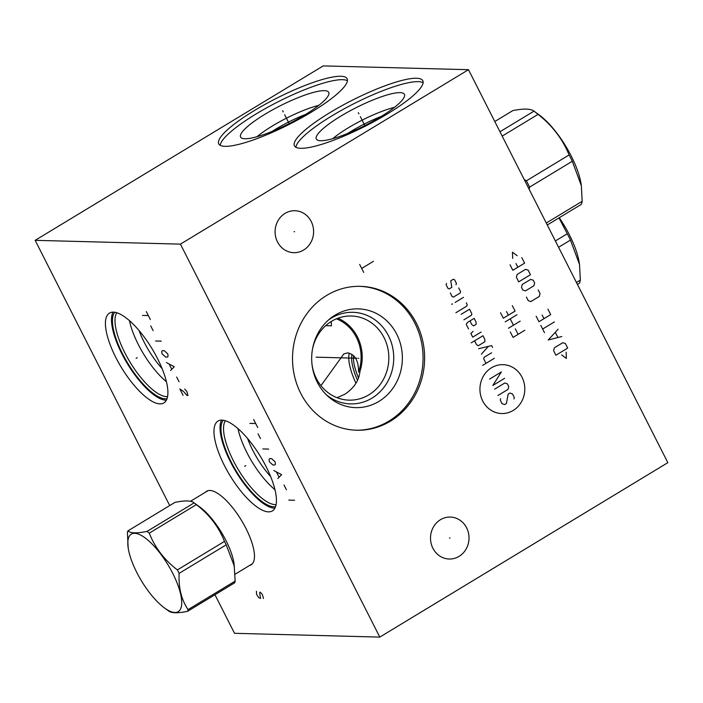 <?xml version="1.0" encoding="UTF-8"?>
<svg xmlns="http://www.w3.org/2000/svg" width="703" height="703" viewBox="0 0 703 703"><rect width="100%" height="100%" fill="white"/><g stroke="black" fill="none" stroke-linecap="round" stroke-linejoin="round"><path stroke-width="1.05" d="M468.488 69.694L667.85 462.662L379.796 637.094L180.434 244.134L468.488 69.694L323.204 65.906L35.15 240.338L180.434 244.134M440.465 519.71A20.985 19.253 -88.5 0 1 450.307 517.065A20.985 19.253 -88.5 0 1 468.479 533.006A20.985 19.253 -88.5 0 1 459.059 556.363A20.985 19.253 -88.5 0 1 449.217 559.017A20.985 19.253 -88.5 0 1 431.044 543.067A20.985 19.253 -88.5 0 1 440.465 519.71M285.049 213.378A20.985 19.253 -88.5 0 1 294.9 210.724A20.985 19.253 -88.5 0 1 313.063 226.674A20.985 19.253 -88.5 0 1 303.643 250.031A20.985 19.253 -88.5 0 1 293.801 252.676A20.985 19.253 -88.5 0 1 275.638 236.735A20.985 19.253 -88.5 0 1 285.049 213.378M326.675 295.418A71.97 66.047 -88.5 0 1 360.446 286.341A71.97 66.047 -88.5 0 1 422.767 341.025A71.97 66.047 -88.5 0 1 390.464 421.15A71.97 66.047 -88.5 0 1 356.693 430.227A71.97 66.047 -88.5 0 1 294.372 375.543A71.97 66.047 -88.5 0 1 326.675 295.418M340.788 76.275A71.97 14.508 153.1 0 1 347.124 78.736A71.97 14.508 153.1 0 1 300.787 118.253A71.97 14.508 153.1 0 1 225.092 146.329A71.97 14.508 153.1 0 1 218.756 143.86A71.97 14.508 153.1 0 1 265.084 104.352A71.97 14.508 153.1 0 1 340.788 76.275M416.484 78.244A71.97 14.508 153.1 0 1 422.819 80.713A71.97 14.508 153.1 0 1 376.483 120.231A71.97 14.508 153.1 0 1 300.787 148.307A71.97 14.508 153.1 0 1 294.452 145.837A71.97 14.508 153.1 0 1 340.779 106.329A71.97 14.508 153.1 0 1 416.484 78.244M379.796 637.094L234.512 633.306L214.951 594.738M169.704 505.571L35.15 240.338M113.394 312.141A52.514 17.97 58.8 0 1 154.88 353.609A52.514 17.97 58.8 0 1 163.869 402.933A52.514 17.97 58.8 0 1 159.933 403.882A52.514 17.97 58.8 0 1 118.447 362.423A52.514 17.97 58.8 0 1 109.457 313.099A52.514 17.97 58.8 0 1 113.394 312.141M221.928 420.122A52.514 17.97 58.8 0 1 263.423 461.581A52.514 17.97 58.8 0 1 272.404 510.905A52.514 17.97 58.8 0 1 268.476 511.863A52.514 17.97 58.8 0 1 226.99 470.395A52.514 17.97 58.8 0 1 218 421.071A52.514 17.97 58.8 0 1 221.928 420.122M205.399 492.258A42.997 14.71 58.8 0 1 206.612 491.239A42.997 14.71 58.8 0 1 209.828 490.457A42.997 14.71 58.8 0 1 243.8 524.403A42.997 14.71 58.8 0 1 251.156 564.799A42.997 14.71 58.8 0 1 249.688 565.397M139.062 330.551A44.772 15.317 -121.2 0 0 162.112 368.609M325.744 325.63L331.473 325.841L331.245 321.499M336.429 318.828A40.985 37.619 -88.5 0 1 358.556 372.019C358.6 360.63 354.945 354.25 347.581 352.871L343.855 353.908L320.955 385.683M129.449 320.656A49.649 16.986 -121.2 0 0 166.426 381.72M116.803 312.756A49.649 16.986 -121.2 0 0 129.29 360.885A49.649 16.986 -121.2 0 0 166.523 396.624A49.649 16.986 58.8 0 0 167.578 396.58M167.024 398.689A50.932 17.426 58.8 0 1 165.31 398.821A50.932 17.426 -121.2 0 1 126.672 361.404A50.932 17.426 -121.2 0 1 114.686 312.264M113.034 312.141A52.514 17.97 -121.2 0 0 127.138 363.258A52.514 17.97 -121.2 0 0 166.013 400.2A52.514 17.97 58.8 0 0 166.365 400.209M349.312 353.143A44.772 15.317 -121.2 0 0 355.955 383.24M247.605 438.531A44.772 15.317 -121.2 0 0 270.646 476.59M337.097 397.713L344.901 394.198C354.04 388.038 359.022 380.534 359.866 371.685L358.556 372.019M337.941 318.231A42.083 38.621 -88.5 0 1 359.866 371.685M312.018 364.497A42.083 38.621 91.5 0 0 349.119 400.139A42.083 38.621 91.5 0 0 368.864 394.831A42.083 38.621 -88.5 0 0 387.748 347.976A42.083 38.621 -88.5 0 0 351.315 315.999A42.083 38.621 -88.5 0 0 331.561 321.306A42.083 38.621 91.5 0 0 312.404 349.655M328.283 320.173A45.809 42.039 91.5 0 1 331.394 318.09A45.809 42.039 -88.5 0 1 388.513 335.814A45.809 42.039 -88.5 0 1 371.992 398.118A45.809 42.039 91.5 0 1 326.341 394.77M335.129 315.093A49.403 45.344 91.5 0 0 329.971 318.731A49.403 45.344 91.5 0 0 327.941 396.29A49.403 45.344 91.5 0 0 378.908 401.395A49.403 45.344 -88.5 0 0 396.729 334.197A49.403 45.344 -88.5 0 0 335.129 315.093M355.911 430.21A71.97 66.047 91.5 0 0 388.908 421.115A71.97 66.047 -88.5 0 0 421.308 341.394A71.97 66.047 -88.5 0 0 359.672 286.323M237.983 428.628A49.649 16.986 -121.2 0 0 274.97 489.692M225.347 420.728A49.649 16.986 -121.2 0 0 237.834 468.857A49.649 16.986 -121.2 0 0 275.066 504.596A49.649 16.986 58.8 0 0 276.112 504.561M275.567 506.661A50.932 17.426 58.8 0 1 273.854 506.793A50.932 17.426 -121.2 0 1 235.206 469.376A50.932 17.426 -121.2 0 1 223.229 420.236M221.577 420.113A52.514 17.97 -121.2 0 0 235.681 471.23A52.514 17.97 -121.2 0 0 274.557 508.181A52.514 17.97 58.8 0 0 274.908 508.181M381.334 116.373A42.083 8.48 -26.9 0 0 347.721 133.421M394.471 107.348A45.809 9.236 -26.9 0 0 332.686 138.693M400.069 92.638A49.403 9.956 -26.9 0 0 346.939 112.568A49.403 9.956 -26.9 0 0 316.622 139.493A49.403 9.956 -26.9 0 0 320.656 140.732A49.403 9.956 153.1 0 0 371.439 122.111A49.403 9.956 153.1 0 0 404.603 94.861A49.403 9.956 153.1 0 0 400.069 92.638M423.118 82.708A71.97 14.508 153.1 0 0 418.206 81.653A71.97 14.508 -26.9 0 0 346.649 107.48A71.97 14.508 -26.9 0 0 295.875 147.261M305.638 114.396A42.083 8.48 -26.9 0 0 272.026 131.443M318.775 105.371A45.809 9.236 -26.9 0 0 256.99 136.716M324.373 90.669A49.403 9.956 153.1 0 1 328.907 92.884A49.403 9.956 153.1 0 1 295.743 120.134A49.403 9.956 153.1 0 1 244.96 138.755A49.403 9.956 -26.9 0 1 240.927 137.516A49.403 9.956 -26.9 0 1 271.244 110.591A49.403 9.956 -26.9 0 1 324.373 90.669M347.431 80.731A71.97 14.508 153.1 0 0 342.519 79.685A71.97 14.508 -26.9 0 0 270.954 105.503A71.97 14.508 -26.9 0 0 220.18 145.284M168.421 610.81C171.128 613.209 177.516 613.376 187.587 611.311L234.679 582.796A51.723 17.698 58.8 0 0 235.154 581.109L234.064 563.665A42.751 14.631 58.8 0 0 225.953 540.51A42.751 14.631 -121.2 0 0 199.687 506.907L194.133 502.882C191.427 500.483 185.038 500.316 174.968 502.381L127.884 530.897A51.723 17.698 -121.2 0 0 127.401 532.575L128.183 547.892A45.317 15.51 -121.2 0 0 136.769 572.435A45.317 15.51 -121.2 0 0 164.607 608.051A45.317 15.51 -121.2 0 0 172.753 573.376A45.317 15.51 -121.2 0 0 141.734 535.686A45.317 15.51 -121.2 0 0 128.183 547.892M177.384 569.922L224.468 541.407A51.723 17.698 -121.2 0 1 225.355 543.12A51.723 17.698 58.8 0 1 226.208 544.843L179.124 573.358A51.723 17.698 -121.2 0 0 178.272 571.636A51.723 17.698 -121.2 0 0 177.384 569.922C164.326 559.896 154.959 547.637 149.273 533.146A51.723 17.698 -121.2 0 0 147.05 531.398C136.971 533.463 130.582 533.296 127.884 530.897M234.486 566.583L226.208 544.843M224.468 541.407C218.782 526.916 209.415 514.658 196.357 504.64L149.273 533.146M196.357 504.64A51.723 17.698 -121.2 0 0 194.133 502.882L147.05 531.398M235.154 581.109L188.07 609.624C181.4 599.764 178.421 587.682 179.124 573.358M187.587 611.311A51.723 17.698 -121.2 0 0 188.07 609.624M558.577 247.271L570.458 240.075L579.518 264.486L580.335 280.102A59.65 20.413 58.8 0 1 579.448 283.195L577.427 284.425M576.434 282.465L580.335 280.102M555.379 240.962L567.259 233.765A59.65 20.413 58.8 0 1 568.903 236.92A59.65 20.413 58.8 0 1 570.458 240.075M559.245 217.737A52.453 17.953 58.8 0 1 569.386 234.82A52.453 17.953 58.8 0 1 579.334 263.23L579.518 264.486M558.99 217.886L567.259 233.765M524.192 179.493L526.398 180.812A59.65 20.413 -121.2 0 1 528.041 183.966A59.65 20.413 58.8 0 1 529.605 187.121L529.218 189.406M529.605 187.121L572.295 161.268L581.346 185.68L582.163 201.295A59.65 20.413 58.8 0 1 581.284 204.388L547.268 224.986M546.275 223.027L582.163 201.295M526.398 180.812L569.096 154.959A59.65 20.413 58.8 0 1 570.739 158.113A59.65 20.413 58.8 0 1 572.295 161.268M494.78 121.522L512.83 110.599C523.753 108.438 530.8 108.622 533.981 111.153A59.65 20.413 58.8 0 1 534.095 111.232A59.65 20.413 58.8 0 1 538.067 114.369C552.277 125.556 562.62 139.08 569.096 154.959M499.974 131.751L533.981 111.153M534.095 111.232L538.999 114.791A52.453 17.953 58.8 0 1 571.223 156.013A52.453 17.953 58.8 0 1 581.161 184.423L581.346 185.68M502.179 136.101L538.067 114.369M137.208 357.686L136.118 358.345L137.208 357.686M245.751 465.658L244.653 466.317L245.751 465.658M263.458 598.525L262.404 594.553L260.215 592.128L259.653 592.901L260.549 598.446L258.695 597.612L256.586 594.395L256.419 591.241M146.321 311.587L150.372 319.575M148.351 315.577L142.533 315.427M150.714 325.893L153.149 330.691M161.321 341.148L155.512 340.999M161.998 353.785L165.556 357.036L167.49 357.08L168.052 356.307L167.806 353.934L164.247 350.692L162.314 350.639L161.752 351.412L161.998 353.785M170.513 370.569L174.291 366.729L166.453 362.581M169.203 364.224L171.637 369.022M176.664 377.036L179.089 381.834M183.079 395.341L179.836 388.952L183.474 391.413L186.954 395.446L187.921 395.473L186.866 391.501L184.678 389.075M253.651 419.524L257.702 427.521M255.672 423.522L249.864 423.373M258.045 433.839L260.47 438.628M268.651 449.094L262.843 448.945M269.328 461.73L272.887 464.973L274.82 465.026L275.383 464.252L275.137 461.88L271.578 458.637L269.644 458.584L269.082 459.358L269.328 461.73M277.843 478.515L281.622 474.666L273.783 470.518M276.534 472.17L278.968 476.968M283.986 484.982L286.42 489.771M294.601 500.237L288.784 500.088M283.239 111.9L282.641 110.705L283.239 111.9M284.671 114.712L289.179 123.587M358.934 113.877L358.328 112.682L358.934 113.877M360.367 116.689L364.866 125.565M450.034 538.05L449.489 538.032M294.619 231.709L294.082 231.691M358.838 358.293L358.302 358.275L358.838 358.293M357.019 358.249L316.148 357.177M363.715 272.43L359.664 264.442M361.685 268.441L373.451 261.314M482.715 401A24.447 22.434 91.5 0 0 513.199 410.455A24.447 22.434 91.5 0 0 522.013 377.203A24.447 22.434 91.5 0 0 491.529 367.748A24.447 22.434 91.5 0 0 482.715 401M500.624 398.654L500.246 400.077L502.1 403.733L504.71 404.541L506.388 403.522L508.181 394.075L509.868 393.056L512.469 393.865L514.324 397.52L513.946 398.944M494.684 389.119L504.772 383.012L507.373 383.82L508.77 386.562L508.014 389.4L497.926 395.508M504.596 378.337L492.829 385.464L501.353 371.949L489.587 379.075M494.402 358.249L482.636 365.375M491.625 352.765L484.059 357.344L483.682 358.767L486.001 363.337M492.575 347.414L491.643 345.595L478.585 348.723M481.37 354.207L488.383 346.377M474.569 340.806L476.423 344.461L478.189 345.779L484.912 341.711L484.824 339.373L482.97 335.718L471.212 342.844M473.075 331.368L470.861 333.503L472.715 337.15L481.124 332.062M469.973 320.911L471.818 324.566L473.585 325.884L476.107 324.355L476.028 322.018L474.174 318.362L467.451 322.44L466.23 324.364L468.55 328.934M463.91 319.803L471.476 315.225L471.854 313.802L469.534 309.232L461.133 314.32M455.922 312.703L466.845 306.086L467.223 304.663L466.291 302.844M463.514 297.36L455.113 302.448M452.591 303.977L451.59 304.179L452.591 303.977M450.324 293.01L452.178 296.666L453.479 297.07L460.201 293.002L460.579 291.578L458.725 287.922M456.036 284.777L456.405 283.353L454.56 279.706L453.25 279.302L450.728 280.822L451.827 287.325L449.305 288.845L448.004 288.441L446.15 284.794L446.528 283.371M510.273 331.921L513.049 337.405L524.816 330.278M515.317 328.872L518.093 334.347M520.185 321.148L508.418 328.266M505.176 321.877L516.942 314.751M513.462 325.217L510.22 318.819M500.536 312.747L503.322 318.222L515.088 311.095L512.302 305.62M506.512 311.517L508.366 315.172M561.644 354.936L566.354 358.451L566.126 352.221M567.69 348.09L565.37 343.53L562.76 342.713L554.359 347.809L553.604 350.648L555.924 355.217L567.69 348.09M558.112 329.215L548.199 339.997L561.82 336.526M557.839 337.343L555.37 332.466M554.403 321.912L542.637 329.039M544.491 332.686L540.792 325.384M536.152 316.253L538.937 321.728L550.695 314.601L547.918 309.127M542.118 315.023L543.973 318.679M526.424 297.07L528.278 300.726L530.888 301.534L539.289 296.446L540.045 293.599L538.19 289.944M533.885 285.787L534.64 282.94L533.243 280.207L530.642 279.399L522.232 284.487L521.485 287.325L522.874 290.067L525.475 290.875L533.885 285.787M530.466 274.724L528.146 270.154L525.545 269.346L517.136 274.434L516.389 277.281L518.7 281.85L530.466 274.724M510.053 264.803L512.83 270.277L524.596 263.15L521.819 257.676M516.02 263.572L517.874 267.228M517.162 255.716L512.452 252.201L512.68 258.432M351.948 354.417A42.734 14.622 -121.2 0 0 357.502 380.314M353.512 355.7A42.022 14.376 -121.2 0 0 358.486 377.871M208.079 490.632L190.478 501.292M252.368 563.78L235.162 574.193M164.607 608.051L168.623 610.96"/></g></svg>
